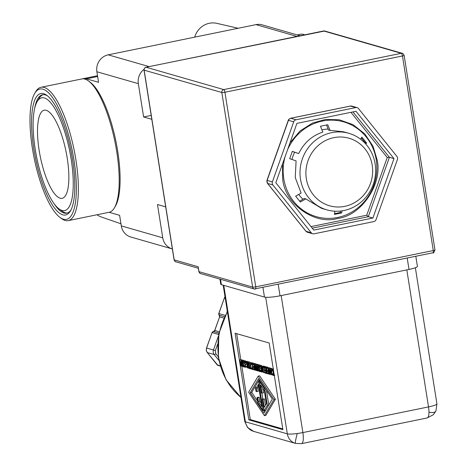 <?xml version="1.0" encoding="UTF-8"?>
<svg xmlns="http://www.w3.org/2000/svg" width="467" height="467" viewBox="0 0 467 467"><rect width="100%" height="100%" fill="white"/><g stroke="black" fill="none" stroke-linecap="round" stroke-linejoin="round"><path stroke-width="0.7" d="M290.025 142.762L300.088 130.941L312.493 123.072L325.481 119.453L339.211 119.774L353.023 124.636L364.82 133.912L372.993 146.177L377.067 159.591C382.975 183.624 361.464 215.777 337.676 218.445C314.565 225.357 284.531 203.746 282.693 178.873L282.482 164.016M247.463 426.961A12.446 1.856 -40.1 0 0 247.51 427.404L253.593 431.35A12.446 11.768 -74 0 1 247.463 426.961A12.446 11.768 -74 0 1 245.368 421.777L223.763 285.36M253.593 431.35L295.541 443.416A12.446 11.768 -74 0 1 295.488 443.405A12.446 11.768 -74 0 1 287.322 433.843A12.446 1.792 -9 0 0 297.251 433.528A12.446 1.792 -9 0 0 302.879 432.576L281.175 295.564M428.975 412.221A12.446 4.787 -155.4 0 0 434.719 412.075A12.446 4.787 24.6 0 0 435.944 410.96L433.236 414.772L427.118 417.977A12.446 3.631 -101.5 0 0 428.975 412.221A12.446 3.631 -101.5 0 0 428.525 406.903A12.446 1.792 -9 0 0 436.919 403.838L415.361 267.743M219.735 313.912L218.842 313.55A1.553 1.471 106 0 0 219.221 315.219A1.553 0.455 133 0 1 219.163 315.184A1.553 0.455 133 0 1 219.122 315.114M348.831 133.317A39.818 37.652 -74 0 1 375.135 163.958A39.818 37.652 -74 0 1 343.986 210.5A39.818 37.652 -74 0 1 326.812 209.852A39.818 37.652 -74 0 1 300.509 179.211A39.818 37.652 -74 0 1 331.658 132.663A39.818 37.652 -74 0 1 348.831 133.317L343.619 131.817L328.575 130.165L326.544 125.016M306.34 178.738A35.153 33.239 -74 0 1 333.841 137.648A35.153 33.239 -74 0 1 372.222 165.271A35.153 33.239 -74 0 1 344.722 206.361A35.153 33.239 -74 0 1 306.34 178.738M340.443 211.049L340.268 212.508L334.535 213.693M326.812 209.852L321.57 208.34L305.792 198.895L304.274 198.457L299.645 201.149M330.128 130.608L327.764 124.753L320.479 126.242L322.837 132.097C311.968 135.704 303.924 142.861 298.705 153.567L292.307 151.355L289.703 158.687L296.09 160.887L295.267 177.635L301.116 193.046L295.646 196.187L300.334 202.024L305.792 198.895M360.571 139.207L361.878 137.14L366.566 142.978L365.854 144.099M302.966 199.216A40.133 37.944 -74 0 1 298.658 194.459M34.71 93.4A66.495 19.41 78.5 0 1 73.996 160.239A66.495 19.41 78.5 0 1 60.062 217.482A66.495 19.41 78.5 0 1 32.381 148.273A66.495 19.41 78.5 0 1 34.71 93.4L35.731 91.678A68.054 19.859 78.5 0 1 41.02 87.282L81.836 78.946A68.054 19.859 78.5 0 1 88.421 80.908L90.038 82.093A66.495 19.41 78.5 0 1 117.719 151.302A66.495 19.41 78.5 0 1 115.396 206.175L114.374 207.897A68.054 19.859 78.5 0 1 109.085 212.292L119.616 215.328L121.292 225.894A14.465 13.677 106 0 0 130.848 237.026L172.311 248.952A14.465 13.677 -74 0 1 162.755 237.82L157.484 204.528L165.686 206.887M88.421 80.908A68.054 19.859 78.5 0 1 116.75 151.74A68.054 19.859 78.5 0 1 114.374 207.897M304.642 34.815A68.054 19.859 -101.5 0 0 303.568 34.424A68.054 19.859 -101.5 0 0 300.474 34.266L297.216 34.932M238.188 28.271L216.834 23.35A19.445 18.382 106 0 0 194.704 37.156M41.02 87.282A68.054 19.859 78.5 0 1 75.94 160.082A68.054 19.859 78.5 0 1 68.27 220.628A68.054 19.859 78.5 0 1 61.685 218.667L60.062 217.482M54.131 203.711A60.43 17.635 -101.5 0 0 64.002 213.016A60.43 17.635 -101.5 0 0 66.746 213.162A60.43 17.635 -101.5 0 0 70.92 210.074M62.782 214.838A61.983 18.09 78.5 0 1 33.793 148.675A61.983 18.09 78.5 0 1 43.594 93.674A61.983 18.09 78.5 0 1 46.776 95.315A61.983 18.09 78.5 0 1 70.914 150.631A61.983 18.09 78.5 0 1 70.418 210.985A61.983 18.09 78.5 0 1 62.782 214.838M47.599 95.957A60.43 17.635 -101.5 0 0 45.293 94.894A60.43 17.635 -101.5 0 0 42.55 94.748A60.43 17.635 -101.5 0 0 34.651 108.391M59.14 208.977A57.552 16.8 78.5 0 1 35.183 149.078A57.552 16.8 78.5 0 1 37.191 101.584A57.552 16.8 78.5 0 1 71.194 159.434A57.552 16.8 78.5 0 1 59.14 208.977L62.134 211.166A60.43 17.635 -101.5 0 0 67.359 212.999M43.174 94.661A60.43 17.635 -101.5 0 0 39.088 98.397L37.191 101.584M60.15 198.189A44.955 13.123 78.5 0 1 39.689 153.544A44.955 13.123 78.5 0 1 44.19 110.212A44.955 13.123 78.5 0 1 46.227 110.323A44.955 13.123 78.5 0 1 66.688 154.968A44.955 13.123 78.5 0 1 62.187 198.3A44.955 13.123 78.5 0 1 60.15 198.189M298.705 153.567L292.278 151.436M361.382 137.923L365.077 142.552L364.809 142.966M341.996 210.85L341.733 212.923L334.442 214.417L334.857 211.195M365.077 142.552L366.566 142.978M341.733 212.923L340.268 212.508M291.98 159.469A40.133 37.944 -74 0 1 294.595 152.236M321.938 129.867A40.133 37.944 -74 0 1 328.132 129.038M387.231 157.513L389.402 157.309L393.979 158.622L372.894 218.019L368.317 216.706L366.747 215.217L387.231 157.513L350.962 112.325M372.894 218.019L313.812 230.091L275.822 182.766L296.913 123.37L355.988 111.298L393.979 158.622M355.749 107.579A3.111 2.942 -74 0 1 358.51 108.583L396.932 156.451A3.111 2.942 -74 0 1 397.417 159.492L376.087 219.566A3.111 2.942 -74 0 1 373.804 221.597L314.058 233.809A3.111 2.942 -74 0 1 311.291 232.805L272.868 184.944A3.111 2.942 -74 0 1 272.384 181.902L293.714 121.829A3.111 2.942 -74 0 1 295.996 119.791L355.749 107.579L350.489 106.067L290.743 118.279L295.996 119.791M272.868 184.944L267.609 183.432A3.111 0.841 141.2 0 1 267.468 183.344L305.891 231.206A3.111 0.841 -38.8 0 0 306.031 231.293L311.291 232.805M293.714 121.829L288.291 120.282L266.961 180.355L272.384 181.902M219.951 279.126L220.763 284.24A12.446 1.792 -9 0 0 221.393 284.677L264.462 297.065A12.446 1.792 -9 0 0 280.019 295.804L409.016 269.441A12.446 1.792 -9 0 0 417.41 266.377L415.811 256.284M404.019 55.264A2.487 0.356 171 0 1 404.142 55.351A2.487 0.356 171 0 1 402.466 55.964A2.487 0.724 -101.5 0 0 401.299 53.308L223.763 89.588A2.487 0.724 78.5 0 1 224.931 92.244A2.487 0.356 171 0 1 221.819 92.495L144.145 70.155L174.191 259.88L198.189 266.78L198.831 271.56A2.487 0.356 -9 0 0 198.96 271.648L252.635 287.088A2.487 0.356 -9 0 0 255.747 286.831L433.283 250.551L402.466 55.964L224.931 92.244L255.747 286.831A2.487 0.724 78.5 0 1 255.467 289.05A2.487 0.724 78.5 0 1 255.356 289.044A2.487 2.353 106 0 1 254.282 289.003L200.6 273.563C200.384 273.878 199.794 273.213 198.831 271.56M223.179 285.191L244.743 421.339A12.446 1.792 -9 0 0 245.368 421.777L287.322 433.843L265.688 297.263M248.829 419.868L235.105 333.216L269.173 343.012L282.897 429.669L248.829 419.868L250.289 419.57L282.78 428.916M236.681 333.666L240.803 359.695M241.795 365.947L250.289 419.57M295.541 443.416L301.472 443.65A12.446 3.631 -101.5 0 0 302.879 432.576L428.525 406.903L406.821 269.891M244.585 362.229L243.71 362.398L243.762 361.16L245.537 360.787L245.222 360.863L246.29 361.767M247.031 366.426L246.681 367.091L244.708 367.126L244.235 365.719L244.965 366.694L245.181 364.4L244.188 361.785L243.727 362.404M250.878 367.961L250.271 368.084L250.925 368.276L250.078 362.912L251.532 362.614L251.865 363.151M252.063 364.412L252.589 367.722M254.042 366.49L253.219 366.659L254.112 366.916L253.756 364.657L252.793 364.383L252.682 363.659L254.136 363.361L255.385 363.904M257.959 370.652L257.043 370.722L256.079 364.639L257.539 364.342L257.953 364.826M256.079 364.639L258.064 370.214L257.229 364.972L258.689 364.674L258.992 365.124M259.78 365.001L260.814 365.953M265.349 372.981L264.824 372.958L263.978 367.599L263.108 367.348L262.997 366.63L264.45 366.332L265.6 366.788M267.036 372.888L265.945 367.476L267.404 367.179L268.157 367.395L268.239 367.903M270.288 374.201L269.377 374.265L268.414 368.189L269.873 367.891L270.282 368.37M268.414 368.189L270.393 373.763L269.564 368.516L271.28 368.375M271.432 370.319L270.708 370.471L271.455 370.681L271.362 369.035L273.09 368.965M273.242 371.948L273.329 373.629M273.078 368.813L271.625 369.111L271.928 375.001L269.99 368.638L271.45 368.34L271.852 368.936M258.158 376.122L259.617 375.824L275.402 399.227L265.875 415.35L264.421 415.648L248.637 392.245L258.158 376.122L273.942 399.524L264.421 415.648M268.157 370.512L267.358 370.675L268.221 370.926L267.76 367.996L269.506 367.961M265.77 369.858L264.941 370.027L265.84 370.284L265.478 368.031L264.52 367.751L264.404 367.033L265.863 366.735L267.106 367.237M263.19 366.432L264.264 366.367M260.697 366.864L259.827 367.033L259.88 365.795L261.654 365.422L261.339 365.498L262.407 366.402M256.167 370.138L255.256 370.208L254.293 364.126L255.753 363.828L256.161 364.307M254.293 364.126L256.272 369.701L255.443 364.458L257.171 364.418M252.122 364.4L251.246 364.569L251.299 363.332L253.079 362.952L252.758 363.034L253.832 363.933M249.641 362.083L250.674 363.034M248.899 368.078L248.292 368.206L247.247 367.599L246.938 364.534L245.823 361.692L247.282 361.394L247.779 361.902M247.434 364.324L247.072 362.048L248.532 361.75L248.847 362.205M246.22 362.707L245.49 362.701L245.309 361.54L247.09 361.429M243.663 360.366L244.696 361.318M241.836 365.941L240.651 366.005L239.688 359.923L241.147 359.625L241.492 360.255M241.346 361.773L240.879 361.867L241.947 365.573L241.118 360.337L242.571 360.039L242.875 360.489M243.762 361.16L244.836 362.065L245.449 364.482L245.572 366.723L245.076 367.383M244.34 361.878L243.862 361.978L244.188 361.785M245.122 366.659L245.298 366.192M244.235 365.719L245.303 365.503L244.259 365.725M251.795 362.69L250.335 362.987L251.182 368.346L251.83 368.218M252.174 369.21L250.388 368.807L250.271 368.084M251.876 368.527L251.952 369.257M251.182 368.346L251.836 368.539M255.356 363.711L253.896 364.009L254.859 370.092L255.227 370.016M252.682 363.659L253.896 364.009M254.416 368.842L253.528 369.023L254.492 369.298L254.223 367.634L253.33 367.377L253.219 366.659M254.859 370.092L253.645 369.741L253.528 369.023M256.371 364.721L257.831 364.423M259.045 370.996L258.07 371.014L256.523 365.976L257.282 370.792M258.928 364.745L257.475 365.042L258.438 371.119M258.846 370.576L258.099 365.889L258.595 365.241L259.354 366.251L260.096 370.938L259.599 371.58L258.846 370.576M260.568 371.423L259.599 371.58M260.434 370.868L260.096 370.938M259.909 364.937L258.449 365.235L260.055 364.943M262.997 366.63L264.124 366.951L265.583 366.653M264.124 366.951L265.087 373.034M265.945 367.476L268.157 367.395M267.807 373.746L266.908 373.559L266.809 372.935M267.708 373.121L267.661 373.775M268.525 372.835L267.562 373.156M267.778 368.113L266.552 368.241L267.317 373.08M266.698 367.692L266.797 368.317M268.706 368.27L270.159 367.973M271.508 374.516L270.405 374.563L268.858 369.525L269.617 374.336M271.263 368.288L269.809 368.586L270.767 374.668M271.928 375.001L272.6 374.867M271.724 368.422L270.265 368.72L270.708 370.471M275.402 399.227L273.942 399.524M273.283 368.971L272.243 369.187L272.997 370.162L273.609 372.578L273.738 374.826L273.236 375.48L272.553 374.797L272.401 373.822L273.125 374.791L273.341 372.503L272.349 369.882L271.893 370.506L271.718 369.531L272.243 369.187L271.922 369.263M271.893 370.506L272.746 370.331M272.5 369.975L272.022 370.074L272.349 369.882M273.283 374.762L273.458 374.289M273.469 373.612L272.419 373.828L273.464 373.6M274.841 375.194L273.236 375.48M268.543 372.929L267.702 373.098L268.607 373.361L268.338 371.644L267.468 371.393L267.358 370.675M269.348 374.079L267.819 373.822L267.702 373.098M269.477 367.774L268.017 368.072L268.98 374.155M267.083 367.085L265.624 367.383L266.587 373.466L266.885 373.407M264.404 367.033L265.624 367.383M266.143 372.217L265.256 372.397L266.213 372.672L265.951 371.008L265.058 370.751L264.941 370.027M266.587 373.466L265.367 373.115L265.256 372.397M261.736 369.163L261.73 366.729L262.793 366.572L263.756 372.648L262.536 371.837L261.736 369.163M264.748 372.45L263.756 372.648M264.246 366.274L262.793 366.572M261.73 366.729L263.802 366.146M259.88 365.795L260.948 366.7L261.689 371.358L261.193 372.018L260.51 371.329L260.353 370.354L261.082 371.329L261.415 370.827L261.298 369.035L260.306 366.42L259.845 367.039M260.458 366.513L259.973 366.613L260.306 366.42M261.24 371.294L261.415 370.827M261.421 370.15L260.376 370.36M261.421 370.138L260.353 370.354M262.798 371.726L261.193 372.018M254.585 364.207L256.039 363.91M257.013 370.529L256.284 370.5L254.737 365.463L255.496 370.273M257.142 364.231L255.688 364.529L256.652 370.605M251.299 363.332L252.373 364.231L253.114 368.895L252.612 369.549L251.929 368.866L251.777 367.885L252.501 368.86L252.834 368.358L252.717 366.572L251.725 363.951L251.269 364.569M251.876 364.044L251.398 364.143L251.725 363.951M252.665 368.825L252.834 368.358M251.777 367.885L252.845 367.669L251.795 367.891M253.587 369.391L252.612 369.549M248.701 367.657L247.959 362.97L248.456 362.322L249.215 363.332L249.956 368.019L249.46 368.661L248.701 367.657M250.341 368.521L249.46 368.661M250.855 367.833L249.956 368.019M249.763 362.018L248.456 362.322L249.915 362.024M245.823 361.692L247.621 361.487M248.788 361.826L247.329 362.123L248.292 368.206M246.162 361.785L247.16 364.383M245.309 361.54L247.078 361.335M245.619 361.633L245.805 362.795M242.729 365.941L241.988 361.254L242.484 360.606L243.243 361.616L243.984 366.297L243.488 366.945L242.729 365.941M244.451 366.788L243.488 366.945M244.317 366.233L243.984 366.297M243.792 360.296L242.332 360.594L243.937 360.308M239.688 359.923L241.404 359.701M242.928 366.362L241.964 366.385L240.943 362.859L241.013 366.11M242.817 360.104L241.357 360.401L242.32 366.484M241.328 361.697L240.879 361.867M239.945 359.999L240.774 365.235L240.721 361.82M259.675 370.839L258.957 370.121L258.508 368.241L258.706 365.941L259.687 368.58L259.489 370.88L259.821 370.372M271.49 371.353L271.642 374.131L270.889 371.177L271.49 371.353M272.314 399.052L264.018 413.097L250.271 392.712L258.566 378.667L272.314 399.052M263.19 371.82L262.617 371.306L262.01 369.251L261.969 367.389L262.448 367.138L263.37 371.785M262.652 367.249L261.969 367.389L262.448 367.138M249.53 367.926L248.818 367.208L248.368 365.322L248.567 363.022L249.547 365.661L249.349 367.961L249.682 367.453M247.668 367.354L247.072 366.216L247.335 365.077L247.907 367.307M247.568 365.182L247.031 365.293L247.335 365.077M243.558 366.204L242.84 365.486L242.391 363.606L242.589 361.306L243.576 363.945L243.371 366.245L243.704 365.737M250.271 392.712L251.725 392.414L257.556 401.06M263.826 410.359L264.789 411.783M259.249 379.683L258.479 380.984M255.245 386.46L251.725 392.414M263.271 371.172L262.617 371.306M247.849 366.951L247.323 367.062M151.822 119.324L143.614 116.96L138.343 83.669L96.873 71.743L98.549 82.309L86.383 78.806A68.054 19.859 -101.5 0 0 83.289 78.643A68.054 19.859 -101.5 0 0 82.571 78.841M143.614 116.96L151.197 115.413M300.071 35.749L262.232 24.868A14.465 13.677 106 0 0 255.992 24.628L108.192 54.832A14.465 13.677 106 0 0 96.873 71.743M265.56 410.481L264.112 410.779L262.256 399.063L264.445 398.976L265.443 405.286M262.723 388.083L263.481 392.893L261.292 392.981L259.442 381.27L264.783 389.192L267.334 405.321L264.112 410.779M266.482 390.406L268.794 405.012M264.042 410.312L263.143 410.499L257.796 402.577L257.002 397.551L258.461 397.254L259.191 397.464L259.763 401.077L261.316 403.383M258.59 386.18L257.656 387.768L258.228 391.381L256.039 391.469L255.245 386.448L258.467 380.99L263.143 410.499M258.467 380.99L259.926 380.693L259.996 381.154M261.899 393.156L262.816 398.952M144.005 69.355A14.465 13.677 106 0 0 138.343 83.669M268.782 405.023L267.334 405.321M265.554 389.034L264.783 389.192M260.212 381.113L259.442 381.27M264.445 398.976L262.985 399.273L264.258 407.294L266.383 403.698L264.275 390.389L260.755 385.17L262.022 393.191M262.256 399.063L262.985 399.273M257.656 387.768L256.196 388.065L256.768 391.679M259.763 401.077L258.304 401.375L261.824 406.599L258.321 384.469L256.196 388.065M259.191 397.464L257.731 397.761L258.304 401.375M257.002 397.551L257.731 397.761M97.037 214.75A19.445 18.382 106 0 0 101.45 217.032L120.959 223.792M285.068 156.731A49.339 46.647 106 0 0 283.767 178.715A49.339 46.647 106 0 0 337.635 217.482A49.339 46.647 106 0 0 376.233 159.819A49.339 46.647 106 0 0 336.269 120.398A49.339 46.647 106 0 0 287.444 150.03M297.251 433.528A12.446 1.103 -73.7 0 0 295.611 440.504A12.446 1.103 106.3 0 0 295.488 443.405M227.429 312.044A66.11 62.508 106 0 0 218.743 357.891A66.11 62.508 106 0 0 240.954 397.423M217.091 364.768A1.553 0.42 -38.8 0 0 217.12 364.85A1.553 0.42 -38.8 0 0 217.19 364.89A1.553 1.471 106 0 0 217.902 365.369L220.249 366.04M218.649 334.489L212.076 332.597L206.601 348.032A4.664 4.413 106 0 0 207.319 352.597A1.553 0.42 141.2 0 1 207.249 352.55A1.553 0.42 141.2 0 1 207.22 352.468M217.564 344.36L215.328 350.647L215.812 353.688A1.553 0.42 141.2 0 1 214.184 354.57L207.319 352.597L217.19 364.89L220.161 365.743M311.016 226.606L366.747 215.217M352.964 111.917L389.402 157.309L368.317 216.706L312.26 228.159M290.451 118.355A3.111 0.911 78.5 0 1 290.597 118.274A3.111 0.911 78.5 0 1 290.743 118.279A3.111 2.942 106 0 0 288.454 120.317L267.13 180.39A3.111 2.942 106 0 0 267.609 183.432L306.031 231.293A3.111 2.942 106 0 0 307.455 232.245L312.715 233.757M288.291 120.282C287.981 120.025 288.752 119.354 290.597 118.274L350.349 106.062L351.832 106.12A3.111 2.942 106 0 0 350.489 106.067A3.111 0.911 -101.5 0 0 350.349 106.062A3.111 0.911 -101.5 0 0 350.221 106.126M432.891 252.764A2.487 0.724 -101.5 0 0 433.002 252.77A2.487 0.724 -101.5 0 0 433.283 250.551A2.487 0.356 -9 0 0 434.964 249.938C433.966 252.577 433.312 253.517 433.002 252.77L254.282 289.003A2.487 2.353 106 0 1 252.635 287.088L221.819 92.495A2.487 2.353 106 0 1 223.763 89.588L146.089 67.248A2.487 2.353 106 0 0 144.145 70.155A2.487 0.356 171 0 1 144.017 70.068L174.068 259.792A2.487 0.356 -9 0 0 174.191 259.88A2.487 2.353 106 0 0 175.837 261.794L198.306 268.256M198.189 266.78L198.96 271.648A2.487 2.353 106 0 0 200.6 273.563M434.964 249.938L404.142 55.351C403.173 53.693 402.583 53.028 402.373 53.349A2.487 2.353 106 0 0 401.299 53.308L323.625 30.968L146.089 67.248A2.487 0.724 78.5 0 0 145.978 67.242C144.758 67.493 144.105 68.439 144.017 70.068M407.206 258.041L409.016 269.441M278.209 284.403L280.019 295.804M262.95 287.52L264.462 297.065M220.541 279.295L221.393 284.677M402.373 53.349L324.699 31.003A2.487 2.353 106 0 0 323.625 30.968A2.487 0.724 -101.5 0 0 323.514 30.962A2.487 0.724 -101.5 0 0 323.415 31.009M145.856 67.306A2.487 0.724 78.5 0 1 145.978 67.242L324.699 31.003M244.836 362.065L245.373 361.954M245.303 366.146L244.556 366.297M246.862 366.461L245.572 366.723M246.804 364.202L245.449 364.482M261.181 368.405L259.961 368.656M259.693 366.181L259.354 366.251M272.997 370.162L273.458 370.068M273.464 374.242L272.716 374.394M274.199 374.732L273.738 374.826M260.948 366.7L261.853 366.513M261.421 370.78L260.674 370.932M262.261 371.242L261.689 371.358M252.373 364.231L252.758 364.155M252.84 368.311L252.092 368.463M254.381 368.632L253.114 368.895M254.036 366.432L252.986 366.648M250.499 365.603L249.816 365.743M250.114 363.151L249.215 363.332M245.07 363.77L243.844 364.021M243.576 361.546L243.243 361.616M259.833 369.946L258.957 370.121M258.508 368.241L259.594 368.019M262.01 369.251L262.939 369.058M249.693 367.027L248.818 367.208M248.368 365.322L249.448 365.101M247.072 366.216L247.714 366.087M243.716 365.311L242.84 365.486M242.391 363.606L243.476 363.384M121.292 225.894L162.755 237.82M296.901 36.397L255.992 24.628M108.192 54.832L149.101 66.6M215.812 353.688L218.206 356.677M86.383 78.806L97.632 76.512M215.328 350.647L213.46 350.005A4.664 4.413 -74 0 0 214.184 354.57L218.848 360.378M218.358 336.217L213.46 350.005L206.513 348.014L212.071 332.621M227.277 311.086L226.886 312.184M223.821 318.103L219.607 316.895L214.773 330.508L219.204 331.786M225.269 298.384L224.323 298.115L218.842 313.55L225.152 315.365M218.912 333.134L213.425 331.552A1.553 1.471 106 0 0 212.076 332.597L213.372 331.547A1.553 0.479 -93.3 0 0 213.308 331.564M206.589 348.055L206.297 350.378L207.249 352.55L217.902 365.369M224.469 316.731L219.221 315.219A1.553 1.471 106 0 1 219.607 316.895L214.686 330.49L213.372 331.547A1.553 0.479 -93.3 0 1 213.425 331.552A1.553 1.471 106 0 0 214.773 330.508L214.773 330.508M225.018 296.814A4.664 4.413 106 0 0 224.323 298.115L218.76 313.526L219.595 316.912M225.001 296.714L224.312 298.133M240.966 397.516L226.069 379.811L218.352 357.617L218.784 333.771L227.336 311.431M351.832 106.12L357.086 107.632M305.891 231.206L307.455 232.245M266.961 180.355L267.468 183.344M174.068 259.792C175.037 261.45 175.627 262.115 175.837 261.794M247.51 427.404L244.743 421.339M427.118 417.977L301.472 443.65M435.944 410.96L436.919 403.838M243.92 361.067L245.379 360.769M272.08 369.169L273.539 368.872M262.022 366.414L263.481 366.11M260.037 365.702L261.491 365.404M251.456 363.238L252.916 362.941M97.51 75.742L83.289 78.643M68.27 220.628L109.085 212.292"/></g></svg>
